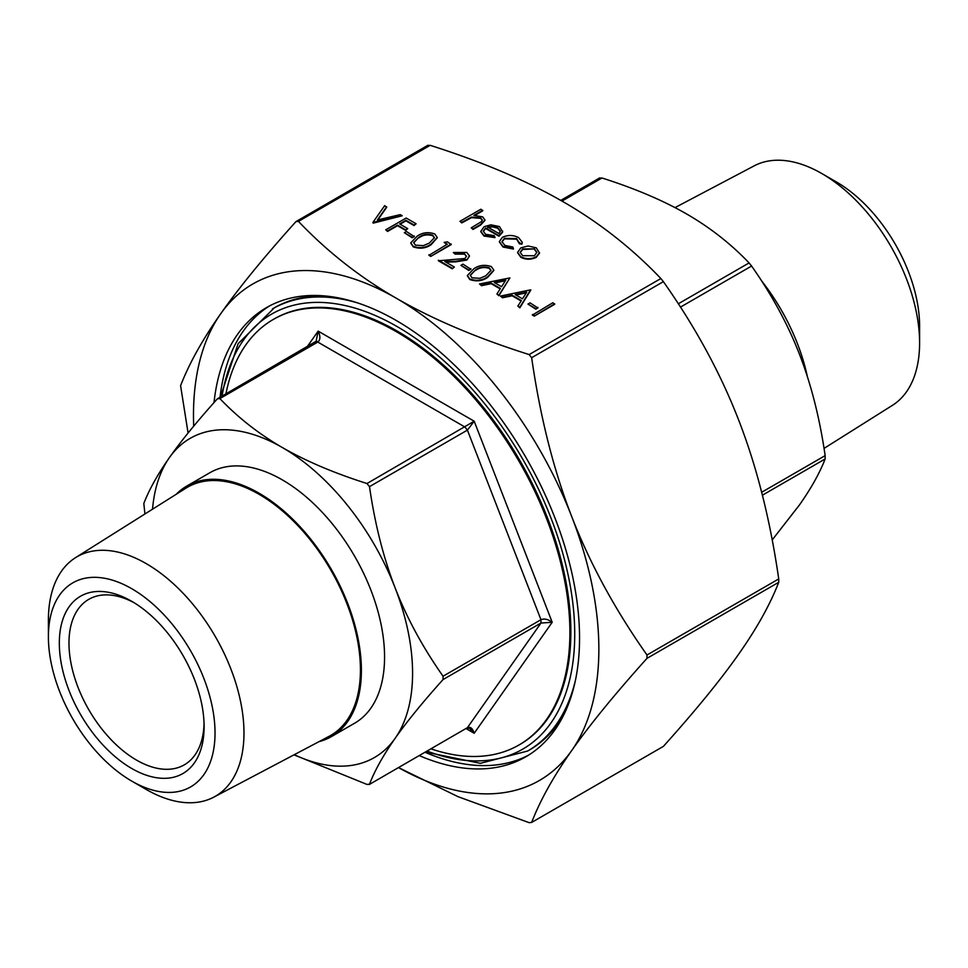 <?xml version="1.0" encoding="UTF-8"?>
<svg xmlns="http://www.w3.org/2000/svg" width="968" height="968" viewBox="0 0 968 968"><rect width="100%" height="100%" fill="white"/><g stroke="black" fill="none" stroke-linecap="round" stroke-linejoin="round"><path stroke-width="1.45" d="M554.676 304.327L534.251 316.125L532.412 315.072L552.837 302.718L554.676 304.327M537.918 307.957L535.812 309.167L527.959 304.073L530.053 302.863L537.918 307.957M530.839 290.013L519.84 307.812L517.844 306.106L521.377 300.576L512.12 295.228L502.465 297.212L500.456 296.063L530.585 289.856L519.84 307.255L517.844 306.106M521.111 300.988L512.12 295.784L502.465 297.769L500.456 296.063M493.849 270.423L487.618 277.417C482.306 281.071 476.377 281.785 469.831 279.546L467.35 275.807M414.292 236.591L412.199 237.801L404.334 232.707L406.427 231.497L414.292 236.591M416.119 223.777L414.026 224.987L405.907 220.305L399.627 223.935L407.746 228.617L405.64 229.827L397.521 225.145L387.575 230.892L385.736 229.827L406.173 218.03L416.119 223.777L414.026 225.544L405.907 220.861L400.099 224.213M407.746 228.617L405.64 230.384L397.521 225.701L387.575 231.449L385.736 229.827M386.656 206.765L377.363 219.99L400.28 214.63L402.24 215.767L372.91 222.422L384.695 205.639L386.656 207.321L377.835 219.881M402.24 215.767L373.164 223.124L372.91 222.422M539.527 252.745L536.26 256.786C531.105 259.267 525.963 259.267 520.857 256.774L517.577 252.43L520.808 247.868L528.153 245.993L536.308 247.856L539.527 253.108L536.26 257.343C531.105 259.823 525.963 259.823 520.857 257.331L517.59 252.696M482.742 210.274L473.896 215.38L482.657 216.88L485.004 220.026L480.673 224.467L473.049 228.871L471.222 227.807L481.423 221.672L482.33 219.978L480.503 217.752L471.476 217.098L461.784 222.362L459.957 221.309L480.902 209.209L482.742 210.83L474.961 215.319M484.992 220.305L480.673 225.024L473.049 229.428L471.222 227.807M482.306 220.256L480.503 218.308L471.476 217.655L461.784 222.918L459.957 221.309M188.082 433.011L180.593 385.712C189.123 363.605 202.469 339.647 220.643 313.838C238.721 288.077 263.828 257.331 295.942 221.612L298.447 221.382C327.305 251.656 359.878 277.247 396.166 298.156C432.381 319.113 476.704 337.917 529.145 354.578L531.65 357.7C540.192 416.893 553.539 469.831 571.701 516.525C589.79 563.255 614.886 609.416 646.999 654.997L646.999 658.337C614.886 694.056 589.79 724.802 571.701 750.563C553.539 776.372 540.192 800.33 531.65 822.437L663.382 746.389C695.484 710.669 720.591 679.923 738.681 654.162C756.843 628.353 770.189 604.395 778.732 582.288L778.732 578.937C770.189 519.755 756.843 466.818 738.681 420.124C720.591 373.382 695.484 327.22 663.382 281.652L660.866 278.53C632.007 248.256 599.434 222.664 563.146 201.755C526.931 180.81 482.608 161.995 430.167 145.333L427.662 145.563M494.987 237.075L483.964 235.478L480.769 231.412L484.145 226.694L490.849 224.818L499.464 226.572L502.537 231.739L498.98 235.672L485.621 227.964L483.274 231.158L485.573 234.28L494.212 235.635L494.987 237.632L483.964 236.035L480.781 231.679M502.634 231.11L502.537 232.296L498.98 236.228L485.621 228.521L483.286 231.437M522.224 242.52L521.933 244.154L519.441 243.815L516.634 239.169L504.389 238.854L502.005 241.952M513.427 248.498L502.997 246.465L499.331 241.589L502.392 237.329C507.885 234.8 513.294 234.897 518.594 237.62L522.236 242.242L521.933 243.585L519.441 243.258L516.634 238.6L504.389 238.297L501.981 241.685L504.86 245.412L512.895 247.034L513.427 249.054L502.997 247.022L499.343 241.867M437.282 237.765L431.038 244.759C425.738 248.413 419.809 249.115 413.263 246.876L410.783 243.137M444.143 242.375L447.446 241.867L451.221 244.601L430.784 256.399L428.957 255.334L447.289 244.19L444.143 242.375L446.805 244.468M466.503 256.484L464.592 254.136L455.154 254.124L453.314 252.515L466.782 252.43L469.444 255.879L466.891 260.053L455.42 261.892L445.788 262.074M469.432 256.169L466.891 260.053M466.891 259.497L455.42 261.336L444.856 261.541L454.367 267.023L452.262 268.789L438.383 260.779L464.882 258.529L466.528 256.217L464.592 254.136M470.859 269.249L468.766 270.459L460.913 265.365L463.006 264.155L470.859 269.249M509.894 277.913L498.883 295.712L496.899 294.006L500.42 288.476L491.163 283.128L481.507 285.124L479.511 283.963L509.894 277.913L498.883 295.155L496.899 294.006M500.166 288.887L491.163 283.684L481.507 285.681L479.511 283.963M675.011 207.612L754.205 165.843A138.291 79.848 60 0 1 821.808 173.538L836.291 181.899A117.818 68.026 60 0 1 919.6 326.204L919.6 342.914A138.291 79.848 60 0 1 892.472 405.314L824.034 448.402M131.708 601.297A102.366 59.108 -120 0 0 59.326 643.091A102.366 59.108 -120 0 0 131.708 768.471A102.366 59.108 -120 0 0 204.103 726.678A102.366 59.108 -120 0 0 131.708 601.297L131.708 601.297M131.708 588.677A117.818 68.026 60 0 1 215.029 732.982A117.818 68.026 60 0 1 131.708 781.079A117.818 68.026 60 0 1 48.4 636.787A117.818 68.026 60 0 1 131.708 588.677M431.026 748.857A245.691 141.848 -120 0 0 519.017 744.973L519.985 744.416A245.691 141.848 -120 0 0 557.641 547.537A245.691 141.848 -120 0 0 397.134 331.032A245.691 141.848 -120 0 0 274.295 318.871L273.327 319.428A245.691 141.848 -120 0 0 225.968 393.686M324.244 295.893A255.249 147.366 -120 0 0 274.343 307.812L238.128 343.676L220.45 396.88M575.379 680.589A255.249 147.366 -120 0 1 527.657 751.023L529.581 749.91A255.249 147.366 -120 0 0 564.852 712.654M398.55 767.6A286.637 165.492 -120 0 0 571.701 750.563A286.637 165.492 -120 0 0 571.701 516.525A286.637 165.492 -120 0 0 396.166 298.156A286.637 165.492 -120 0 0 220.643 313.838A286.637 165.492 -120 0 0 193.697 426.162M663.382 746.389L531.65 822.437L529.145 822.667L457.961 796.64L398.538 767.6M295.942 221.612L427.965 145.224M772.186 539.95L799.532 504.848C811.232 488.187 819.763 472.892 825.147 458.965L825.147 455.625C819.763 418.37 811.232 384.623 799.532 354.397C787.783 324.183 771.798 294.744 751.591 266.043L749.087 262.921C730.913 243.876 710.113 227.565 686.687 214.013C663.213 200.497 634.972 188.482 601.975 177.991L599.458 178.221M144.922 513.984L143.821 503.457C149.193 489.542 157.736 474.247 169.436 457.574A184.271 106.383 -120 0 0 152.533 509.192M294.272 754.701A184.271 106.383 -120 0 0 395.125 738.33C383.425 755.004 374.882 770.286 369.498 784.213L366.993 784.431L294.006 754.846M466.951 728.117L469.625 728.335L474.187 733.272C472.711 728.36 470.448 726.496 467.411 727.682L369.207 784.54L467.411 727.682L540.967 623.041L552.196 622.279C548.021 619.193 544.27 618.334 540.967 619.702L540.967 623.041L443.054 679.56C422.847 702.054 406.875 721.632 395.125 738.33A184.271 106.383 -120 0 0 395.125 587.879C406.875 618.08 422.847 647.531 443.054 676.221L443.054 679.56M369.498 486.638C374.882 523.894 383.425 557.641 395.125 587.879A184.271 106.383 -120 0 0 282.281 447.494C305.755 461.022 333.996 473.037 366.993 483.528L369.498 486.638L467.411 430.119L474.187 421.213L366.993 483.528M315.278 342.285L317.782 342.067C320.444 339.889 320.565 336.235 318.157 331.129L316.016 341.74M217.376 398.816L219.881 398.586C238.055 417.644 258.855 433.942 282.281 447.494A184.271 106.383 -120 0 0 169.436 457.574C181.185 440.888 197.169 421.298 217.376 398.816L316.754 340.905M519.017 744.973A245.691 141.848 -120 0 0 556.673 548.106A245.691 141.848 -120 0 0 396.166 331.588A245.691 141.848 -120 0 0 273.327 319.428M204.054 723.822A95.542 55.164 60 0 1 184.307 764.841A95.542 55.164 60 0 1 88.766 709.677A95.542 55.164 60 0 1 88.766 599.349A95.542 55.164 60 0 1 134.165 602.761M269.431 305.985A259.339 149.737 -120 0 0 220.038 397.11M425.097 752.281A259.339 149.737 -120 0 0 528.697 755.076M214.013 402.579A259.339 149.737 60 0 1 266.502 307.606A259.339 149.737 60 0 1 396.166 320.444A259.339 149.737 60 0 1 565.59 548.989A259.339 149.737 60 0 1 525.842 756.795A259.339 149.737 60 0 1 419.301 755.621M761.38 280.599A144.655 83.514 60 0 1 807.36 376.564M319.029 741.645A144.655 83.514 -120 0 0 331.443 736.6A144.655 83.514 -120 0 0 353.61 620.694A144.655 83.514 -120 0 0 259.109 493.22A144.655 83.514 -120 0 0 186.788 486.057A144.655 83.514 -120 0 0 176.212 494.285M48.4 636.787L48.4 620.065A138.291 79.848 60 0 1 75.528 557.665L185.904 488.187A143.288 82.728 60 0 1 259.109 494.333A143.288 82.728 60 0 1 353.139 622.037A143.288 82.728 60 0 1 329.156 736.297L213.795 797.148A138.291 79.848 60 0 1 146.192 789.44L131.708 781.079M186.788 486.057L209.959 472.686A144.655 83.514 60 0 1 282.281 479.85A144.655 83.514 60 0 1 376.782 607.311A144.655 83.514 60 0 1 354.603 723.229L331.443 736.6M75.528 557.665A138.291 79.848 60 0 1 146.192 563.606A138.291 79.848 60 0 1 236.942 686.869A138.291 79.848 60 0 1 213.795 797.148M836.291 181.899L821.808 173.538A138.291 79.848 60 0 1 919.6 342.914M502.646 231.388L502.537 232.296M487.642 227.008L498.98 233.554L500.299 231.11L497.721 227.686L492.482 226.282L487.642 227.008M500.287 231.388L497.721 228.242L492.482 226.839L487.642 227.577M519.55 242.448L519.441 243.815M534.469 248.909L522.635 248.933L520.167 252.333L522.684 255.709L534.421 255.746L536.877 252.309L534.469 248.909L522.635 249.49L520.179 252.612M536.865 252.588L534.469 249.466M414.292 236.023L412.199 237.801M412.199 237.233L404.334 232.707M413.263 246.32L410.771 242.859L417.16 236.18C422.363 232.489 428.219 231.727 434.741 233.929L437.294 237.487L431.038 244.202C425.738 247.856 419.809 248.558 413.263 246.32L413.263 246.876M418.999 237.233L413.651 242.569L415.417 245.146L423.306 245.654L429.223 243.137L434.45 237.644L432.708 235.163C427.529 233.603 422.968 234.292 418.999 237.233L413.675 242.847M432.708 235.163L432.708 235.72C427.529 234.159 422.968 234.849 418.999 237.801M434.426 237.959L432.708 235.72M451.221 244.045L430.784 256.399M430.784 255.842L428.957 254.778M464.592 253.58L455.154 254.124M454.367 267.023L452.262 268.789M452.262 268.233L438.383 260.223M455.154 253.568L453.314 252.515M470.859 268.693L468.766 270.459M468.766 269.903L460.913 265.365M469.831 278.99L467.338 275.529L473.739 268.85C478.93 265.147 484.799 264.397 491.308 266.587L493.861 270.145L487.618 276.86C482.306 280.514 476.377 281.228 469.831 278.99L469.831 279.546M475.578 269.903L470.23 275.227L471.997 277.816L479.886 278.312L485.791 275.795L491.018 270.314L489.276 267.833C484.109 266.273 479.535 266.962 475.578 269.903L470.242 275.517M489.276 267.833L489.276 268.39C484.109 266.829 479.535 267.519 475.578 270.459M491.006 270.616L489.276 268.39M505.756 280.127L494.249 282.499L501.557 286.709L505.756 280.127M505.344 280.768L494.963 282.91M526.713 292.227L515.206 294.599L522.502 298.809L526.713 292.227M526.302 292.868L515.92 295.01M537.918 307.401L535.812 309.167M535.812 308.611L527.959 304.073M554.676 303.771L534.251 316.125M534.251 315.568L532.412 314.515M660.866 278.53L529.145 354.578M298.447 221.382L430.167 145.333M357.277 302.815A255.249 147.366 -120 0 0 272.407 308.925M222.096 395.924A251.148 145.006 60 0 1 407.189 332.714A251.148 145.006 60 0 1 574.447 622.412A251.148 145.006 60 0 1 427.154 751.095M646.999 658.337L778.732 582.288M778.732 578.937L646.999 654.997M531.65 357.7L663.382 281.652M825.147 455.625L761.647 492.288M762.385 495.205L825.147 458.965M680.48 307.098L751.591 266.043M561.972 201.078L601.975 177.991M749.087 262.921L678.326 303.783M466.104 728.601L474.187 733.272L552.196 622.279L474.187 421.213L318.157 331.129L307.11 346.846M219.881 398.586L317.782 342.067L464.894 426.997L467.411 430.119L540.967 619.702L443.054 676.221M527.657 751.023L480.418 763.328L425.496 752.039M599.761 177.882L560.774 200.4"/></g></svg>
